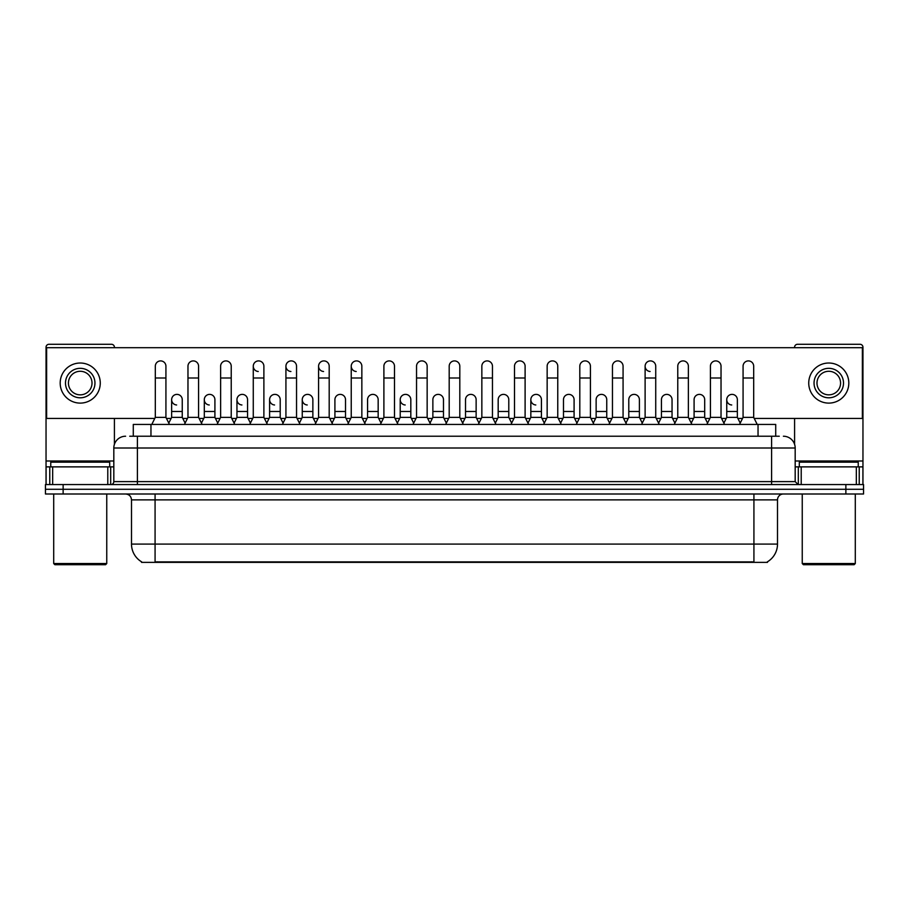 <?xml version="1.0" encoding="UTF-8"?>
<svg xmlns="http://www.w3.org/2000/svg" width="909" height="909" viewBox="0 0 909 909"><rect width="100%" height="100%" fill="white"/><g stroke="black" fill="none" stroke-linecap="round" stroke-linejoin="round"><path stroke-width="1.36" d="M133.282 436.229L133.282 424.435L775.718 424.435L775.718 436.229M767.48 561.785L767.48 562.364L141.52 562.364L141.52 561.785M141.702 561.887A20.634 20.634 0 0 1 131.498 544.093L155.075 544.093L155.075 561.887L753.925 561.887L753.925 544.093L777.502 544.093L777.502 499.882A5.897 5.897 0 0 1 783.388 493.996M131.498 544.093L131.498 499.882C131.157 496.303 129.192 494.337 125.612 493.996M767.298 561.887A20.634 20.634 0 0 0 777.502 544.093M63.13 484.565L863.55 484.565L863.55 489.281L45.45 489.281L45.45 493.996L63.13 493.996L63.13 489.281L45.45 489.281L45.45 484.565L63.13 484.565L63.13 489.281L863.55 489.281L863.55 493.996L63.13 493.996M130.01 436.229L779.263 436.229M129.737 436.229L137.395 436.229L137.395 448.012L113.818 448.012L113.818 481.611A2.943 2.943 0 0 1 110.875 484.565M125.612 436.229A11.783 11.783 0 0 0 113.818 448.012M783.388 436.229A11.783 11.783 0 0 1 795.182 448.012L795.182 481.611L798.125 484.565M151.78 424.435L155.314 417.367L165.927 417.367L169.46 424.435M165.927 417.367L165.927 366.202A5.306 5.306 0 0 0 160.62 360.907A5.306 5.306 0 0 1 160.95 360.907M155.314 417.367L155.314 377.996L165.927 377.996M155.314 377.996L155.314 366.202A5.306 5.306 0 0 1 160.62 360.907M168.779 423.083L171.642 417.367L182.255 417.367L185.106 423.083M182.255 417.367L182.255 399.687A5.306 5.306 0 0 0 177.278 394.392A5.306 5.306 0 0 1 182.255 399.687M171.642 417.367L171.642 411.47L182.255 411.47M171.642 411.47L171.642 399.687A5.306 5.306 0 0 1 177.278 394.392M184.436 424.435L187.97 417.367L198.582 417.367L202.116 424.435M198.582 417.367L198.582 366.202A5.306 5.306 0 0 0 193.276 360.907A5.306 5.306 0 0 1 193.606 360.907M187.97 417.367L187.97 377.996L198.582 377.996M187.97 377.996L187.97 366.202A5.306 5.306 0 0 1 193.276 360.907M217.081 424.435L220.626 417.367L231.227 417.367L234.772 424.435M231.227 417.367L231.227 366.202A5.306 5.306 0 0 0 225.932 360.907A5.306 5.306 0 0 1 226.261 360.907M220.626 417.367L220.626 377.996L231.227 377.996M220.626 377.996L220.626 366.202A5.306 5.306 0 0 1 225.932 360.907M249.736 424.435L253.27 417.367L263.883 417.367L267.416 424.435M263.883 417.367L263.883 366.202A5.306 5.306 0 0 0 258.576 360.907A5.306 5.306 0 0 0 253.281 366.043A5.306 5.306 0 0 0 258.247 371.497M253.27 417.367L253.27 377.996L263.883 377.996M253.27 377.996L253.27 366.202A5.306 5.306 0 0 1 258.917 360.907M282.392 424.435L285.926 417.367L296.539 417.367L300.072 424.435M296.539 417.367L296.539 366.202A5.306 5.306 0 0 0 291.232 360.907A5.306 5.306 0 0 0 285.926 366.043A5.306 5.306 0 0 0 290.903 371.497M285.926 417.367L285.926 377.996L296.539 377.996M285.926 377.996L285.926 366.202A5.306 5.306 0 0 1 291.562 360.907M201.434 423.083L204.298 417.367L214.91 417.367L217.762 423.083M214.91 417.367L214.91 399.687A5.306 5.306 0 0 0 209.934 394.392A5.306 5.306 0 0 1 214.91 399.687M204.298 417.367L204.298 411.47L214.91 411.47M204.298 411.47L204.298 399.687A5.306 5.306 0 0 1 209.934 394.392M234.09 423.083L236.954 417.367L247.555 417.367L250.418 423.083M247.555 417.367L247.555 399.687A5.306 5.306 0 0 0 242.589 394.392A5.306 5.306 0 0 1 247.555 399.687M236.954 417.367L236.954 411.47L247.555 411.47M236.954 411.47L236.954 399.687A5.306 5.306 0 0 1 242.589 394.392M266.746 423.083L269.598 417.367L280.211 417.367L283.074 423.083M280.211 417.367L280.211 399.687A5.306 5.306 0 0 0 275.245 394.392A5.306 5.306 0 0 1 280.211 399.687M269.598 417.367L269.598 411.47L280.211 411.47M269.598 411.47L269.598 399.687A5.306 5.306 0 0 1 275.245 394.392M107.785 484.565L107.785 466.874L52.665 466.874L52.665 484.565M114.409 347.704L114.409 347.227A2.943 2.943 0 0 0 111.466 344.284L48.984 344.284A2.943 2.943 0 0 0 46.041 347.227L46.041 466.874L52.665 466.874M114.409 418.424L114.409 444.331M107.785 466.874L113.818 466.874M46.041 484.565L46.041 466.874M856.335 484.565L856.335 466.874L801.215 466.874L801.215 484.565M856.335 466.874L862.959 466.874L862.959 347.227A2.943 2.943 0 0 0 860.016 344.284L797.534 344.284A2.943 2.943 0 0 0 794.591 347.227L794.591 347.704M794.591 418.424L794.591 444.331M795.182 466.874L801.215 466.874M862.959 466.874L862.959 484.565M109.694 466.874L109.694 462.158L50.756 462.158L50.756 466.874M53.699 493.996L53.699 563.546L106.751 563.546L106.751 493.996M106.751 563.546L105.569 564.716L54.881 564.716L53.699 563.546M858.244 466.874L858.244 462.158L799.306 462.158L799.306 466.874M802.249 493.996L802.249 563.546L855.301 563.546L855.301 493.996M855.301 563.546L854.119 564.716L803.431 564.716L802.249 563.546M740.221 423.083L737.358 417.367L726.745 417.367L726.745 399.687A5.306 5.306 0 0 1 732.052 394.381A5.306 5.306 0 0 0 726.745 399.517A5.306 5.306 0 0 0 731.722 404.982M659.264 424.435L655.73 417.367L645.117 417.367L645.117 366.202A5.306 5.306 0 0 1 650.424 360.907A5.306 5.306 0 0 0 645.117 366.043A5.306 5.306 0 0 0 650.083 371.497M544.298 423.083L541.434 417.367L530.833 417.367L530.833 399.687A5.306 5.306 0 0 1 536.128 394.381A5.306 5.306 0 0 0 530.833 399.517A5.306 5.306 0 0 0 535.799 404.982M413.686 423.083L410.823 417.367L400.21 417.367L400.21 399.687A5.306 5.306 0 0 1 405.516 394.381A5.306 5.306 0 0 0 400.221 399.517A5.306 5.306 0 0 0 405.187 404.982M315.718 423.083L312.866 417.367L302.254 417.367L302.254 399.687A5.306 5.306 0 0 1 307.56 394.381A5.306 5.306 0 0 0 302.254 399.517A5.306 5.306 0 0 0 307.231 404.982M365.384 424.435L361.85 417.367L351.238 417.367L351.238 366.202A5.306 5.306 0 0 1 356.544 360.907A5.306 5.306 0 0 0 351.238 366.043A5.306 5.306 0 0 0 356.203 371.497M274.904 394.381A5.306 5.306 0 0 0 269.609 399.517A5.306 5.306 0 0 0 274.575 404.982M242.248 394.381A5.306 5.306 0 0 0 236.954 399.517A5.306 5.306 0 0 0 241.919 404.982M209.604 394.381A5.306 5.306 0 0 0 204.298 399.517A5.306 5.306 0 0 0 209.263 404.982M332.728 424.435L329.194 417.367L318.582 417.367L318.582 366.202A5.306 5.306 0 0 1 323.888 360.907A5.306 5.306 0 0 0 318.582 366.043A5.306 5.306 0 0 0 323.559 371.497M176.948 394.381A5.306 5.306 0 0 0 171.642 399.517A5.306 5.306 0 0 0 176.619 404.982M574.09 399.687L574.09 399.687A5.306 5.306 0 0 0 569.125 394.392A5.306 5.306 0 0 1 574.09 399.687L574.09 417.367L576.954 423.083M508.79 399.687L508.79 399.687A5.306 5.306 0 0 0 503.813 394.392A5.306 5.306 0 0 1 508.79 399.687L508.79 417.367L511.642 423.083M443.478 399.687L443.478 399.687A5.306 5.306 0 0 0 438.502 394.392A5.306 5.306 0 0 1 443.478 399.687L443.478 417.367L446.342 423.083M478.316 424.435L481.85 417.367L492.462 417.367L492.462 366.202A5.306 5.306 0 0 0 487.156 360.907A5.306 5.306 0 0 1 487.485 360.907M345.522 399.687L345.522 399.687A5.306 5.306 0 0 0 340.545 394.392A5.306 5.306 0 0 1 345.522 399.687L345.522 417.367L348.374 423.083M380.348 424.435L383.893 417.367L394.495 417.367L394.495 366.202A5.306 5.306 0 0 0 389.188 360.907A5.306 5.306 0 0 1 389.529 360.907M754.22 418.424L862.368 418.424L862.368 347.704L46.632 347.704L46.632 418.424L154.78 418.424M166.461 418.424L171.108 418.424M182.777 418.424L187.436 418.424M199.105 418.424L203.764 418.424M215.433 418.424L220.092 418.424M231.761 418.424L236.42 418.424M248.089 418.424L252.747 418.424M264.417 418.424L269.075 418.424M280.745 418.424L285.403 418.424M297.073 418.424L301.72 418.424M313.4 418.424L318.048 418.424M329.717 418.424L334.376 418.424M346.045 418.424L350.704 418.424M362.373 418.424L367.031 418.424M378.701 418.424L383.359 418.424M395.029 418.424L399.687 418.424M411.357 418.424L416.015 418.424M427.684 418.424L432.343 418.424M444.012 418.424L448.66 418.424M460.34 418.424L464.988 418.424M476.657 418.424L481.316 418.424M492.985 418.424L497.643 418.424M509.313 418.424L513.971 418.424M525.641 418.424L530.299 418.424M541.969 418.424L546.627 418.424M558.296 418.424L562.955 418.424M574.624 418.424L579.283 418.424M590.952 418.424L595.6 418.424M607.28 418.424L611.927 418.424M623.597 418.424L628.255 418.424M639.925 418.424L644.583 418.424M656.253 418.424L660.911 418.424M672.58 418.424L677.239 418.424M688.908 418.424L693.567 418.424M705.236 418.424L709.895 418.424M721.564 418.424L726.223 418.424M737.892 418.424L742.539 418.424M378.167 399.687L378.167 399.687A5.306 5.306 0 0 0 373.201 394.392A5.306 5.306 0 0 1 378.167 399.687L378.167 417.367L381.03 423.083M476.134 399.687L476.134 399.687A5.306 5.306 0 0 0 471.157 394.392A5.306 5.306 0 0 1 476.134 399.687L476.134 417.367L478.986 423.083M672.046 399.687L672.046 399.687A5.306 5.306 0 0 0 667.081 394.392A5.306 5.306 0 0 1 672.046 399.687L672.046 417.367L674.91 423.083M80.231 368.327A14.737 14.737 0 0 0 65.493 383.064A14.737 14.737 0 0 0 80.231 397.801A14.737 14.737 0 0 0 94.956 383.064A14.737 14.737 0 0 0 80.231 368.327M80.231 371.281A11.783 11.783 0 0 0 68.436 383.064A11.783 11.783 0 0 0 80.231 394.847A11.783 11.783 0 0 0 92.014 383.064A11.783 11.783 0 0 0 80.231 371.281M80.231 403.107A20.043 20.043 0 0 0 100.263 383.064A20.043 20.043 0 0 0 80.231 363.021A20.043 20.043 0 0 0 60.187 383.064A20.043 20.043 0 0 0 80.231 403.107M828.769 368.327A14.737 14.737 0 0 0 814.044 383.064A14.737 14.737 0 0 0 828.769 397.801A14.737 14.737 0 0 0 843.507 383.064A14.737 14.737 0 0 0 828.769 368.327M828.769 371.281A11.783 11.783 0 0 0 816.986 383.064A11.783 11.783 0 0 0 828.769 394.847A11.783 11.783 0 0 0 840.564 383.064A11.783 11.783 0 0 0 828.769 371.281M828.769 403.107A20.043 20.043 0 0 0 848.813 383.064A20.043 20.043 0 0 0 828.769 363.021A20.043 20.043 0 0 0 808.737 383.064A20.043 20.043 0 0 0 828.769 403.107M318.582 417.367L315.048 424.435M329.194 417.367L329.194 366.202A5.306 5.306 0 0 0 323.888 360.907A5.306 5.306 0 0 1 324.218 360.907M351.238 417.367L347.704 424.435M361.85 417.367L361.85 366.202A5.306 5.306 0 0 0 356.544 360.907A5.306 5.306 0 0 1 356.873 360.907M394.495 417.367L398.04 424.435M383.893 417.367L383.893 377.996L394.495 377.996M383.893 377.996L383.893 366.202A5.306 5.306 0 0 1 389.188 360.907M302.254 417.367L299.402 423.083M312.866 417.367L312.866 399.687A5.306 5.306 0 0 0 307.89 394.392A5.306 5.306 0 0 1 312.866 399.687M332.046 423.083L334.91 417.367L345.522 417.367M334.91 417.367L334.91 411.47L345.522 411.47M334.91 411.47L334.91 399.687A5.306 5.306 0 0 1 340.545 394.392M364.702 423.083L367.566 417.367L378.167 417.367M367.566 417.367L367.566 411.47L378.167 411.47M367.566 411.47L367.566 399.687A5.306 5.306 0 0 1 373.201 394.392M413.004 424.435L416.538 417.367L427.15 417.367L430.684 424.435M427.15 417.367L427.15 366.202A5.306 5.306 0 0 0 421.844 360.907A5.306 5.306 0 0 1 422.185 360.907M416.538 417.367L416.538 377.996L427.15 377.996M416.538 377.996L416.538 366.202A5.306 5.306 0 0 1 421.844 360.907M445.66 424.435L449.194 417.367L459.806 417.367L463.34 424.435M459.806 417.367L459.806 366.202A5.306 5.306 0 0 0 454.5 360.907A5.306 5.306 0 0 1 454.83 360.907M449.194 417.367L449.194 377.996L459.806 377.996M449.194 377.996L449.194 366.202A5.306 5.306 0 0 1 454.5 360.907M492.462 417.367L495.996 424.435M481.85 417.367L481.85 377.996L492.462 377.996M481.85 377.996L481.85 366.202A5.306 5.306 0 0 1 487.156 360.907M510.96 424.435L514.505 417.367L525.107 417.367L528.652 424.435M525.107 417.367L525.107 366.202A5.306 5.306 0 0 0 519.812 360.907A5.306 5.306 0 0 1 520.141 360.907M514.505 417.367L514.505 377.996L525.107 377.996M514.505 377.996L514.505 366.202A5.306 5.306 0 0 1 519.812 360.907M543.616 424.435L547.15 417.367L557.762 417.367L561.296 424.435M557.762 417.367L557.762 366.202A5.306 5.306 0 0 0 552.456 360.907A5.306 5.306 0 0 1 552.797 360.907M547.15 417.367L547.15 377.996L557.762 377.996M547.15 377.996L547.15 366.202A5.306 5.306 0 0 1 552.456 360.907M400.21 417.367L397.358 423.083M410.823 417.367L410.823 399.687A5.306 5.306 0 0 0 405.857 394.392A5.306 5.306 0 0 1 410.823 399.687M430.014 423.083L432.866 417.367L443.478 417.367M432.866 417.367L432.866 411.47L443.478 411.47M432.866 411.47L432.866 399.687A5.306 5.306 0 0 1 438.502 394.392M462.658 423.083L465.522 417.367L476.134 417.367M465.522 417.367L465.522 411.47L476.134 411.47M465.522 411.47L465.522 399.687A5.306 5.306 0 0 1 471.157 394.392M495.314 423.083L498.177 417.367L508.79 417.367M498.177 417.367L498.177 411.47L508.79 411.47M498.177 411.47L498.177 399.687A5.306 5.306 0 0 1 503.813 394.392M530.833 417.367L527.97 423.083M541.434 417.367L541.434 399.687A5.306 5.306 0 0 0 536.469 394.392A5.306 5.306 0 0 1 541.434 399.687M576.272 424.435L579.806 417.367L590.418 417.367L593.952 424.435M590.418 417.367L590.418 366.202A5.306 5.306 0 0 0 585.112 360.907A5.306 5.306 0 0 1 585.441 360.907M579.806 417.367L579.806 377.996L590.418 377.996M579.806 377.996L579.806 366.202A5.306 5.306 0 0 1 585.112 360.907M608.928 424.435L612.461 417.367L623.074 417.367L626.608 424.435M623.074 417.367L623.074 366.202A5.306 5.306 0 0 0 617.768 360.907A5.306 5.306 0 0 1 618.097 360.907M612.461 417.367L612.461 377.996L623.074 377.996M612.461 377.996L612.461 366.202A5.306 5.306 0 0 1 617.768 360.907M645.117 417.367L641.584 424.435M655.73 417.367L655.73 366.202A5.306 5.306 0 0 0 650.424 360.907A5.306 5.306 0 0 1 650.753 360.907M674.228 424.435L677.773 417.367L688.374 417.367L691.919 424.435M688.374 417.367L688.374 366.202A5.306 5.306 0 0 0 683.068 360.907A5.306 5.306 0 0 1 683.409 360.907M677.773 417.367L677.773 377.996L688.374 377.996M677.773 377.996L677.773 366.202A5.306 5.306 0 0 1 683.068 360.907M706.884 424.435L710.418 417.367L721.03 417.367L724.564 424.435M721.03 417.367L721.03 366.202A5.306 5.306 0 0 0 715.724 360.907A5.306 5.306 0 0 1 716.065 360.907M710.418 417.367L710.418 377.996L721.03 377.996M710.418 377.996L710.418 366.202A5.306 5.306 0 0 1 715.724 360.907M739.54 424.435L743.073 417.367L753.686 417.367L757.22 424.435M753.686 417.367L753.686 366.202A5.306 5.306 0 0 0 748.38 360.907A5.306 5.306 0 0 1 748.709 360.907M743.073 417.367L743.073 377.996L753.686 377.996M743.073 377.996L743.073 366.202A5.306 5.306 0 0 1 748.38 360.907M560.626 423.083L563.478 417.367L574.09 417.367M563.478 417.367L563.478 411.47L574.09 411.47M563.478 411.47L563.478 399.687A5.306 5.306 0 0 1 569.125 394.392M593.282 423.083L596.134 417.367L606.746 417.367L609.598 423.083M606.746 417.367L606.746 399.687A5.306 5.306 0 0 0 601.769 394.392A5.306 5.306 0 0 1 606.746 399.687M596.134 417.367L596.134 411.47L606.746 411.47M596.134 411.47L596.134 399.687A5.306 5.306 0 0 1 601.769 394.392M625.926 423.083L628.789 417.367L639.402 417.367L642.254 423.083M639.402 417.367L639.402 399.687A5.306 5.306 0 0 0 634.425 394.392A5.306 5.306 0 0 1 639.402 399.687M628.789 417.367L628.789 411.47L639.402 411.47M628.789 411.47L628.789 399.687A5.306 5.306 0 0 1 634.425 394.392M658.582 423.083L661.445 417.367L672.046 417.367M661.445 417.367L661.445 411.47L672.046 411.47M661.445 411.47L661.445 399.687A5.306 5.306 0 0 1 667.081 394.392M691.238 423.083L694.09 417.367L704.702 417.367L707.566 423.083M704.702 417.367L704.702 399.687A5.306 5.306 0 0 0 699.737 394.392A5.306 5.306 0 0 1 704.702 399.687M694.09 417.367L694.09 411.47L704.702 411.47M694.09 411.47L694.09 399.687A5.306 5.306 0 0 1 699.737 394.392M726.745 417.367L723.894 423.083M737.358 417.367L737.358 399.687A5.306 5.306 0 0 0 732.381 394.392A5.306 5.306 0 0 1 737.358 399.687M751.561 562.364L751.561 561.785M157.439 562.364L157.439 561.785M150.962 436.229L150.962 424.435M758.038 436.229L758.038 424.435M753.925 493.996L753.925 499.882L131.498 499.882M777.502 499.882L753.925 499.882L753.925 544.093L155.075 544.093L155.075 493.996M845.87 493.996L845.87 484.565M137.395 484.565L137.395 481.611L795.182 481.611M113.818 481.611L137.395 481.611L137.395 448.012L771.605 448.012L771.605 484.565M795.182 448.012L771.605 448.012L771.605 436.229M113.818 460.988L46.041 460.988M110.682 466.874L110.682 484.565M46.086 466.874L46.086 484.565M49.768 484.565L49.768 466.874M862.959 460.988L795.182 460.988M862.914 484.565L862.914 466.874M859.232 466.874L859.232 484.565M798.318 484.565L798.318 466.874M318.582 377.996L329.194 377.996M351.238 377.996L361.85 377.996M302.254 411.47L312.866 411.47M400.21 411.47L410.823 411.47M530.833 411.47L541.434 411.47M645.117 377.996L655.73 377.996M726.745 411.47L737.358 411.47"/></g></svg>
